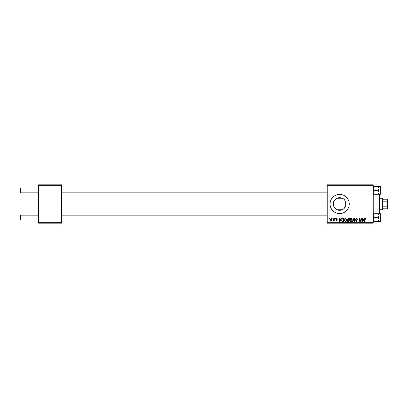 <?xml version="1.0" encoding="UTF-8"?>
<svg xmlns="http://www.w3.org/2000/svg" width="408" height="408" viewBox="0 0 408 408"><rect width="100%" height="100%" fill="white"/><g stroke="black" fill="none" stroke-linecap="round" stroke-linejoin="round"><path stroke-width="0.61" d="M333.77 206.259L333.356 204C332.948 196.891 344.128 195.442 345.704 202.179L345.969 204L345.704 205.821L343.755 208.799L340.481 210.258L336.855 209.651L334.264 207.259M345.969 204A6.309 6.309 0 0 1 339.665 210.309A6.309 6.309 0 0 1 333.356 204A6.309 6.309 0 0 1 339.665 197.691A6.309 6.309 0 0 1 345.969 204M330.077 204A9.588 9.588 0 0 0 339.665 213.588A9.588 9.588 0 0 0 349.248 204A9.588 9.588 0 0 0 339.665 194.412A9.588 9.588 0 0 0 330.077 204M373.218 223.176L327.201 223.176L327.201 222.697L373.218 222.697L373.218 223.176M373.218 185.303L327.201 185.303L327.201 184.824L373.218 184.824L373.218 222.697M335.218 218.382L335.565 218.382L335.493 218.861L335.136 218.861L335.218 218.382M332.867 218.382L333.214 218.382L333.142 218.861L332.785 218.861L332.867 218.382M345.612 218.336L346.764 219.79L346.305 221.274L345.311 221.779L344.153 220.284C344.143 219.218 344.632 218.571 345.612 218.336M341.032 218.382L341.409 218.382L339.849 221.738L339.425 221.738L338.961 218.382L339.313 218.382L339.425 219.295L340.619 219.295L341.032 218.382M348.213 218.382L349.554 218.382L348.988 221.738L347.662 221.682L347.203 220.922L347.662 220.101L347.244 219.428L348.213 218.382M353.853 218.382L354.302 218.382L354.812 221.738L354.46 221.738L354.022 218.861L352.767 221.738L352.39 221.738L353.853 218.382M366.114 219.076L365.736 219.428L365.405 218.729L364.946 219.361L364.548 221.738L364.191 221.738L364.609 219.28L365.43 218.336L366.114 219.076M361.228 218.382L361.585 218.382L361.009 221.738L360.641 221.738L359.683 218.887L359.213 221.738L358.861 221.738L359.428 218.382L359.795 218.382L360.764 221.223L361.228 218.382M327.201 185.303L327.201 222.697M363.997 218.382L364.375 218.382L362.814 221.738L362.391 221.738L361.932 218.382L362.279 218.382L362.391 219.295L363.584 219.295L363.997 218.382M356.577 218.336L357.617 219.473L356.556 218.729L355.873 219.29L357.27 220.891L356.332 221.779L355.353 220.733L356.342 221.386L356.918 220.912L355.526 219.326L356.577 218.336M351.191 218.336L352.344 219.79L351.885 221.274L350.89 221.779L349.727 220.284C349.722 219.218 350.212 218.571 351.191 218.336M337.569 219.162L337.222 219.254L336.722 218.642L336.263 219.019L337.268 220.172L336.534 220.866L335.738 220.126L336.549 220.56L336.916 220.223L335.917 219.045L336.738 218.336L337.569 219.162M342.985 218.382L343.975 218.382L343.409 221.738L342.144 221.692L341.404 220.366L342.445 218.464L342.985 218.382M331.291 218.336L332.122 219.31L331.021 220.866L330.205 219.846L331.291 218.336M334.208 218.382L334.56 218.382L334.152 220.82L333.795 220.82L333.887 220.315L333.081 220.779L334.208 218.382M329.639 218.382L329.99 218.382L329.914 218.861L329.557 218.861L329.639 218.382M61.628 223.176L38.617 223.176L38.617 222.697L61.628 222.697L61.628 223.176M61.628 185.303L38.617 185.303L38.617 184.824L61.628 184.824L61.628 222.697M38.617 185.303L38.617 222.697M362.931 220.682L363.395 219.688L362.442 219.688L362.651 221.371L362.931 220.682M351.609 221.014L351.997 219.774L351.166 218.729L350.079 220.325L350.9 221.386L351.609 221.014M348.702 221.345L348.876 220.3L347.744 220.437L347.55 220.906L348.702 221.345M348.942 219.907L349.136 218.775L348.136 218.79L347.596 219.433L348.942 219.907M339.961 220.682L340.425 219.688L339.476 219.688L339.685 221.371L339.961 220.682M343.123 221.345L343.556 218.775L343.108 218.775C342.185 218.861 341.736 219.397 341.756 220.386L342.174 221.289L343.123 221.345M346.03 221.014L346.418 219.774L345.591 218.729L344.5 220.325L345.321 221.386L346.03 221.014M331.036 220.56L331.775 219.346L331.291 218.642L330.556 219.846L331.036 220.56M20.879 192.831L20.4 192.352L20.4 188.516L20.879 188.037L20.879 192.831L38.617 192.831M20.879 219.963L20.4 219.484L20.4 215.648L20.879 215.169L20.879 219.963L38.617 219.963M373.218 194.269L373.815 194.269L373.218 192.352L373.815 190.434L378.379 190.434L378.971 192.352L378.379 194.269L378.971 194.269L378.971 188.516L378.971 192.352M380.888 193.31L380.888 186.884L380.888 193.984L380.888 193.31L380.603 194.269L380.603 186.599L380.888 187.364M373.815 190.434L373.218 188.516L373.815 186.599L373.218 186.599M373.34 187.68L373.815 186.599L378.379 186.599L378.971 188.516L378.379 190.434M380.888 187.558L380.603 186.599L378.379 186.599M373.815 194.269L378.379 194.269M378.971 186.599L378.971 188.516M373.815 217.566L378.379 217.566L378.971 215.648L378.971 213.731L378.379 213.731L378.971 215.648L378.971 219.484L378.379 221.401L378.971 221.401L378.971 219.484L378.379 221.401L373.815 221.401L373.218 219.484L373.815 217.566L373.218 215.648L373.815 213.731L378.379 213.731M380.888 215.077L380.888 220.636M373.815 213.731L373.218 213.731M373.218 221.401L373.815 221.401M378.379 217.566L378.971 219.484L378.971 215.648M380.888 214.69L380.603 213.731L378.971 213.731M379.93 194.269L379.93 213.731M379.45 213.731L379.45 194.269M345.704 202.179L345.704 205.821M382.327 209.753L382.327 198.247L382.806 198.727L382.806 209.273L382.327 209.753L379.93 209.753M342.251 209.753L337.074 209.753M382.327 198.247L379.93 198.247M342.251 198.247L337.074 198.247M387.6 208.794L387.121 208.794L387.121 206.198L387.6 204L387.121 201.802L387.121 199.206L387.6 199.206L387.6 208.794M382.806 208.794L387.121 208.794M382.806 199.206L387.121 199.206M382.806 206.198L387.121 206.198M382.806 201.802L387.121 201.802M378.971 221.401L380.888 221.116L380.603 221.401L380.603 213.731L380.888 214.016M327.201 188.037L61.628 188.037M38.617 188.037L20.879 188.037M327.201 192.831L61.628 192.831M61.628 219.963L327.201 219.963M20.879 215.169L38.617 215.169M61.628 215.169L327.201 215.169M380.888 193.984L378.971 194.269"/></g></svg>
